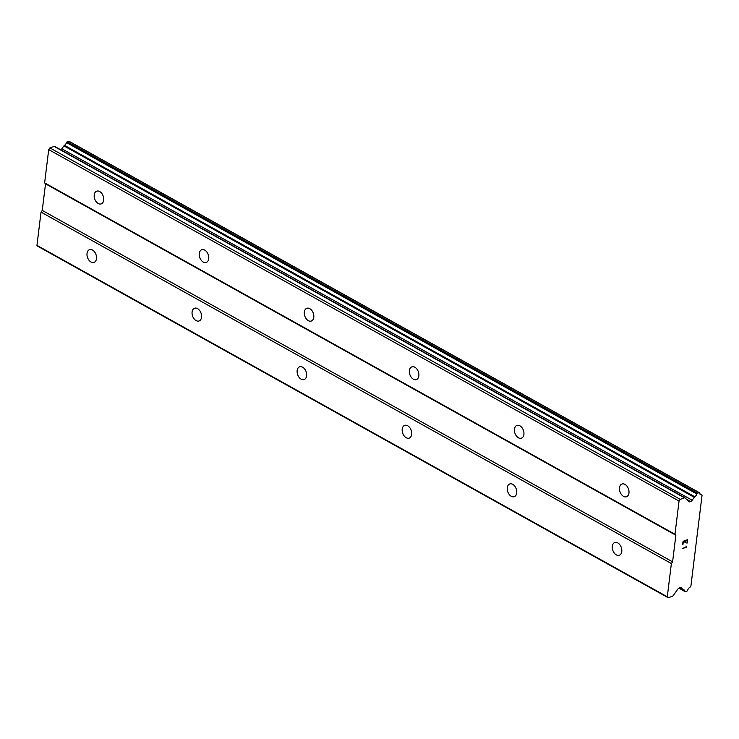 <?xml version="1.0" encoding="UTF-8"?>
<svg xmlns="http://www.w3.org/2000/svg" width="739" height="739" viewBox="0 0 739 739"><rect width="100%" height="100%" fill="white"/><g stroke="black" fill="none" stroke-linecap="round" stroke-linejoin="round"><path stroke-width="1.11" d="M623.504 496.359A6.753 4.471 70.5 0 1 619.522 489.772A6.753 4.471 70.5 0 1 621.979 484.008A6.753 4.471 70.5 0 1 624.972 484.387A6.753 4.471 70.5 0 1 628.954 490.973A6.753 4.471 70.5 0 1 626.496 496.737A6.753 4.471 70.5 0 1 623.504 496.359M518.445 437.793A6.753 4.471 70.5 0 1 514.464 431.207A6.753 4.471 70.5 0 1 516.921 425.442A6.753 4.471 70.5 0 1 519.914 425.821A6.753 4.471 70.5 0 1 523.896 432.407A6.753 4.471 70.5 0 1 521.438 438.172A6.753 4.471 70.5 0 1 518.445 437.793M413.387 379.218A6.753 4.471 70.5 0 1 409.406 372.632A6.753 4.471 70.5 0 1 411.863 366.867A6.753 4.471 70.5 0 1 414.856 367.246A6.753 4.471 70.5 0 1 418.837 373.832A6.753 4.471 70.5 0 1 416.38 379.597A6.753 4.471 70.5 0 1 413.387 379.218M308.329 320.652A6.753 4.471 70.5 0 1 304.348 314.066A6.753 4.471 70.5 0 1 306.805 308.302A6.753 4.471 70.5 0 1 309.798 308.68A6.753 4.471 70.5 0 1 313.779 315.267A6.753 4.471 70.5 0 1 311.322 321.031A6.753 4.471 70.5 0 1 308.329 320.652M203.271 262.077A6.753 4.471 70.5 0 1 199.29 255.491A6.753 4.471 70.5 0 1 201.747 249.727A6.753 4.471 70.5 0 1 204.74 250.105A6.753 4.471 70.5 0 1 208.721 256.692A6.753 4.471 70.5 0 1 206.264 262.456A6.753 4.471 70.5 0 1 203.271 262.077M98.213 203.511A6.753 4.471 70.5 0 1 94.232 196.925A6.753 4.471 70.5 0 1 96.689 191.161A6.753 4.471 70.5 0 1 99.682 191.54A6.753 4.471 70.5 0 1 103.663 198.126A6.753 4.471 70.5 0 1 101.206 203.89A6.753 4.471 70.5 0 1 98.213 203.511M616.317 554.869A6.753 4.471 70.5 0 1 612.335 548.283A6.753 4.471 70.5 0 1 614.793 542.518A6.753 4.471 70.5 0 1 617.786 542.906A6.753 4.471 70.5 0 1 621.767 549.483A6.753 4.471 70.5 0 1 619.31 555.257A6.753 4.471 70.5 0 1 616.317 554.869M511.259 496.303A6.753 4.471 70.5 0 1 507.277 489.717A6.753 4.471 70.5 0 1 509.734 483.953A6.753 4.471 70.5 0 1 512.727 484.331A6.753 4.471 70.5 0 1 516.709 490.918A6.753 4.471 70.5 0 1 514.252 496.682A6.753 4.471 70.5 0 1 511.259 496.303M406.201 437.728A6.753 4.471 70.5 0 1 402.219 431.142A6.753 4.471 70.5 0 1 404.676 425.378A6.753 4.471 70.5 0 1 407.669 425.766A6.753 4.471 70.5 0 1 411.651 432.343A6.753 4.471 70.5 0 1 409.194 438.116A6.753 4.471 70.5 0 1 406.201 437.728M301.142 379.162A6.753 4.471 70.5 0 1 297.161 372.576A6.753 4.471 70.5 0 1 299.618 366.812A6.753 4.471 70.5 0 1 302.611 367.191A6.753 4.471 70.5 0 1 306.593 373.777A6.753 4.471 70.5 0 1 304.135 379.541A6.753 4.471 70.5 0 1 301.142 379.162M196.084 320.587A6.753 4.471 70.5 0 1 192.103 314.001A6.753 4.471 70.5 0 1 194.56 308.237A6.753 4.471 70.5 0 1 197.553 308.625A6.753 4.471 70.5 0 1 201.535 315.202A6.753 4.471 70.5 0 1 199.077 320.966A6.753 4.471 70.5 0 1 196.084 320.587M91.026 262.022A6.753 4.471 70.5 0 1 87.045 255.435A6.753 4.471 70.5 0 1 89.502 249.671A6.753 4.471 70.5 0 1 92.495 250.05A6.753 4.471 70.5 0 1 96.476 256.636A6.753 4.471 70.5 0 1 94.019 262.4A6.753 4.471 70.5 0 1 91.026 262.022M668.185 597.74L37.846 246.318L36.95 245.366L41.033 212.121L42.252 210.412L45.522 183.817L44.626 182.866L48.709 149.62L49.929 147.911L54.15 146.414L684.499 497.837A1.496 0.896 -60.9 0 1 685.062 497.855A1.496 0.896 -60.9 0 1 685.192 497.966L688.526 501.513A3.002 1.792 119.1 0 0 688.794 501.726A3.002 1.792 119.1 0 0 689.93 501.763L690.596 501.532A3.002 1.792 119.1 0 0 692.184 500.22L694.263 497.319A0.896 0.536 -60.9 0 1 694.78 496.756A3.418 2.051 119.1 0 0 696.84 494.003A0.896 0.536 -60.9 0 1 697.524 493.218L699.039 492.682A0.896 0.536 -60.9 0 1 699.584 493.061A3.418 2.051 119.1 0 0 700.35 494.483A3.418 2.051 119.1 0 0 701.237 494.631A0.896 0.536 -60.9 0 1 701.542 494.733L702.05 495.269L690.91 586.027L690.217 586.988A0.896 0.536 -60.9 0 1 689.847 587.329A3.418 2.051 119.1 0 0 687.649 590.258A0.896 0.536 -60.9 0 1 686.956 591.089L685.441 591.625A0.896 0.536 -60.9 0 1 684.905 591.265A3.418 2.051 119.1 0 0 684.148 589.953A3.418 2.051 119.1 0 0 683.353 589.796A0.896 0.536 -60.9 0 1 682.938 589.565L681.413 587.948A3.002 1.792 119.1 0 0 681.146 587.736A3.002 1.792 119.1 0 0 680.009 587.699L679.353 587.93A3.002 1.792 119.1 0 0 677.755 589.242L673.211 595.588A1.496 0.896 -60.9 0 1 672.416 596.244L668.185 597.74L667.289 596.789L671.372 563.543L672.601 561.843L675.862 535.239L674.966 534.288L679.049 501.042L680.268 499.342L684.499 497.837M684.905 497.8L54.852 146.544A1.496 0.896 119.1 0 0 54.723 146.433A1.496 0.896 119.1 0 0 54.15 146.414M60.801 149.823A3.002 1.792 119.1 0 0 61.845 148.798L63.923 145.897L694.263 497.319M69.226 141.555A0.896 0.536 119.1 0 0 68.699 141.26L67.184 141.796A0.896 0.536 119.1 0 0 66.501 142.581A3.418 2.051 119.1 0 1 64.441 145.334A0.896 0.536 119.1 0 0 63.923 145.897M687.279 540.172L685.441 540.819L687.27 540.163L686.919 543.119M685.45 540.819L685.256 542.426L685.441 540.819M684.951 542.537L685.136 540.92L683.307 541.567L682.956 544.523L683.307 541.567M685.145 540.93L683.316 541.576M687.224 543.008L687.621 539.682L687.224 543.008M682.651 544.625L683.058 541.299L687.63 539.682M682.143 548.707L686.707 547.091L686.171 546.426L686.716 547.091L682.143 548.707L686.171 546.915L686.014 545.945M44.626 182.866L674.966 534.288M45.522 183.817L675.862 535.239M48.709 149.62L679.049 501.042M49.929 147.911L680.268 499.342M64.441 145.334L694.78 496.756M679.751 587.791L682.938 589.565M36.95 245.366L667.289 596.789M41.033 212.121L671.372 563.543M42.252 210.412L672.601 561.843M687.473 500.395L689.93 501.763M686.291 499.13L690.596 501.532M61.845 148.798L692.184 500.22M66.501 142.581L696.84 494.003M67.184 141.796L697.524 493.218M68.699 141.26L699.039 492.682M699.759 493.809L701.237 494.631M699.722 493.717L701.366 494.631M679.104 588.041L684.905 591.265M680.822 587.616L681.413 587.948M54.723 146.433L685.062 497.855M69.041 141.269L699.38 492.691M699.713 493.698L701.468 494.668M678.892 588.152L685.099 591.616M679.631 587.828L683.095 589.768"/></g></svg>

